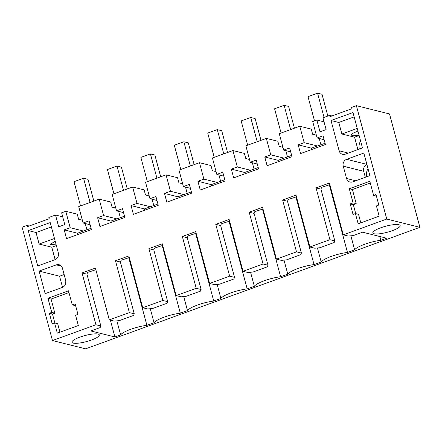 <?xml version="1.0" encoding="UTF-8"?>
<svg xmlns="http://www.w3.org/2000/svg" width="442" height="442" viewBox="0 0 442 442"><rect width="100%" height="100%" fill="white"/><g stroke="black" fill="none" stroke-linecap="round" stroke-linejoin="round"><path stroke-width="0.66" d="M356.385 105.671L351.611 107.406L351.954 108.688L329.986 116.671L329.644 115.39L322.958 117.821L326.119 129.617L320.008 131.838L316.848 120.042L312.709 121.544L317.107 137.959L323.08 135.788L325.423 144.534L300.543 153.578L298.201 144.832L304.173 142.661L299.77 126.246L279.283 133.694L283.681 150.109L289.648 147.943L291.996 156.683L267.117 165.728L264.775 156.982L270.742 154.81L266.344 138.396L245.857 145.843L250.255 162.258L256.222 160.092L258.564 168.838L233.685 177.877L231.343 169.131L237.315 166.965L232.917 150.545L222.669 154.269L212.425 157.993L216.823 174.413L222.796 172.242L225.138 180.988L200.259 190.027L197.917 181.281L203.884 179.115L199.486 162.695L178.999 170.142L183.397 186.563L189.364 184.391L191.706 193.137L166.833 202.176L164.49 193.436L170.457 191.264L166.059 174.85L145.567 182.292L149.965 198.712L155.938 196.541L158.28 205.287L133.401 214.331L131.059 205.585L137.031 203.414L132.628 186.999L112.141 194.447L116.539 210.862L122.511 208.69L124.854 217.436L99.975 226.481L97.632 217.735L103.599 215.563L99.201 199.149L78.715 206.596L83.113 223.011L89.08 220.84L91.422 229.586L66.549 238.63L64.201 229.884L70.173 227.713L65.775 211.298L61.637 212.801L64.797 224.602L58.692 226.823L55.526 215.022L48.841 217.453L49.189 218.735L27.222 226.718L26.874 225.437L22.1 227.171L52.476 340.55L85.615 348.837L419.9 227.332L389.524 113.959L356.385 105.671L386.761 219.044L419.9 227.332M386.761 219.044L343.307 234.84L348.197 236.067L353.291 235.58L362.6 232.194L386.617 238.205L380.888 240.288A18.509 4.072 165 0 0 354.628 249.829L347.456 252.437A18.509 4.072 165 0 0 321.196 261.979L314.03 264.587A18.509 4.072 165 0 0 287.77 274.134L280.604 276.736A18.509 4.072 165 0 0 254.338 286.283L247.172 288.886A18.509 4.072 165 0 0 220.912 298.433L213.746 301.035A18.509 4.072 165 0 0 187.485 310.582L180.314 313.185A18.509 4.072 165 0 0 154.054 322.732L146.888 325.34A18.509 4.072 165 0 0 120.627 334.881L114.892 336.964L110.389 320.163M52.476 340.55L95.936 324.754L100.831 325.975L100.185 327.572L90.875 330.959L114.892 336.964M79.869 337.141A14.155 3.111 165 0 0 71.98 342.252A14.155 3.111 165 0 0 91.433 340.036A14.155 3.111 165 0 0 99.323 334.925A14.155 3.111 165 0 0 79.869 337.141M392.286 230.685A14.155 3.111 165 0 0 400.181 225.575A14.155 3.111 165 0 0 380.722 227.79A14.155 3.111 165 0 0 372.833 232.901A14.155 3.111 165 0 0 392.286 230.685M95.936 324.754L82.052 272.941L95.422 268.079L109.307 319.892L129.362 312.604L115.484 260.786L128.854 255.929L142.738 307.743L162.794 300.455L148.91 248.636L162.28 243.78L176.165 295.593L196.22 288.3L182.336 236.487L195.707 231.63L209.591 283.444L229.652 276.151L215.768 224.337L229.138 219.475L243.023 271.294L263.078 264.001L249.194 212.188L262.565 207.326L276.449 259.139L296.505 251.852L282.62 200.038L295.996 195.176L309.881 246.99L329.936 239.702L316.052 187.889L329.423 183.027L343.307 234.84M51.747 312.383L49.36 313.251L52.178 323.771L54.565 322.903L57.311 333.163L78.322 325.522L75.576 315.262L77.963 314.395L75.146 303.881L72.278 304.919L68.499 290.814L47.963 298.278L51.747 312.383L54.858 313.163L52.471 314.03L54.869 322.975M349.296 188.751L369.832 181.286L373.612 195.397L376.004 194.53L378.822 205.044L376.429 205.911L379.181 216.171L358.169 223.812L355.418 213.547L353.031 214.42L350.213 203.9L353.081 202.861L349.296 188.751L352.412 189.53L356.191 203.635L353.081 202.861M343.252 166.181L346.55 178.491A5.442 4.939 -76 0 0 350.003 182.038A5.442 4.939 -76 0 0 352.699 181.883L369.893 175.634L363.843 153.065L346.65 159.313A5.442 4.939 -76 0 0 343.252 166.181L363.711 171.297A5.442 4.939 104 0 1 366.91 164.507M28.249 230.564L37.736 265.962L54.924 259.714A5.442 4.939 -76 0 0 58.327 252.852L50.217 222.58L28.249 230.564L36.034 232.514L39.128 244.056L51.802 247.227L55.128 259.636M39.111 271.095L45.156 293.665L62.35 287.416A5.442 4.939 -76 0 0 65.753 280.554L62.449 268.239A5.442 4.939 -76 0 0 58.996 264.692A5.442 4.939 -76 0 0 56.3 264.846L39.111 271.095L59.571 276.211L62.554 287.339M331.014 120.522L339.124 150.788A5.442 4.939 -76 0 0 342.583 154.335A5.442 4.939 -76 0 0 345.274 154.181L362.468 147.932L352.981 112.533L331.014 120.522L338.799 122.467L341.893 134.009L354.567 137.18L357.898 149.595M26.874 225.437L29.172 226.011M329.644 115.39L331.936 115.964M55.526 215.022L62.714 216.818M368.02 168.656A9.801 8.89 -76 0 0 366.755 176.778M65.598 284.046A9.801 8.89 104 0 1 65.875 281.145M58.173 256.343A9.801 8.89 104 0 1 58.454 253.443M360.6 140.954A9.801 8.89 -76 0 0 359.329 149.076M350.871 235.813L354.628 249.829M347.456 252.437L329.318 184.728M317.439 247.962L321.196 261.979M314.03 264.587L295.886 196.878M284.013 260.111L287.77 274.134M280.604 276.736L262.46 209.027M250.581 272.261L254.338 286.283M247.172 288.886L229.028 221.177M217.155 284.41L220.912 298.433M213.746 301.035L195.602 233.326M183.728 296.56L187.485 310.582M180.314 313.185L162.175 245.476M150.297 308.709L154.054 322.732M146.888 325.34L128.744 257.631M116.87 320.864L120.627 334.881M100.831 325.975L86.947 274.162L87.649 272.405L95.864 269.725M82.052 272.941L86.947 274.162M329.865 184.673L321.649 187.353L320.942 189.11L334.826 240.923L334.185 242.525L319.859 247.73L314.77 248.216L309.881 246.99M380.888 240.288L379.877 236.514M299.77 126.246L311.267 129.119L312.643 134.252L316.367 135.18M283.681 150.109L290.703 151.866M264.775 156.982L278.117 160.319L278.46 161.606M270.742 154.81L284.084 158.153L278.117 160.319M266.344 138.396L277.841 141.274L279.211 146.401L282.935 147.335M250.255 162.258L257.272 164.015M231.343 169.131L244.686 172.468L245.034 173.756M237.315 166.965L250.658 170.303L244.686 172.468M232.917 150.545L244.409 153.424L245.785 158.551L249.509 159.485M216.823 174.413L223.845 176.165M197.917 181.281L211.259 184.618L211.602 185.905M203.884 179.115L217.232 182.452L211.259 184.618M199.486 162.695L210.983 165.573L212.359 170.7L216.083 171.634M183.397 186.563L190.419 188.314M164.49 193.436L177.833 196.773L178.176 198.055M170.457 191.264L183.8 194.602L177.833 196.773M166.059 174.85L177.551 177.723L178.927 182.85L182.651 183.784M149.965 198.712L156.987 200.469M131.059 205.585L144.401 208.922L144.749 210.204M137.031 203.414L150.374 206.751L144.401 208.922M132.628 186.999L144.125 189.872L145.501 195.005L149.225 195.933M116.539 210.862L123.561 212.619M97.632 217.735L110.975 221.072L111.318 222.354M103.599 215.563L116.942 218.9L110.975 221.072M99.201 199.149L110.699 202.022L112.069 207.154L115.793 208.083M83.113 223.011L90.135 224.768M64.201 229.884L77.549 233.221L77.891 234.509M70.173 227.713L83.516 231.05L77.549 233.221M65.775 211.298L77.267 214.171L78.643 219.304L82.367 220.232M109.307 319.892L114.202 321.119L119.29 320.632L133.617 315.422L134.257 313.826L120.373 262.012L121.08 260.255L129.296 257.575M129.362 312.604L134.257 313.826M115.484 260.786L120.373 262.012M142.738 307.743L147.628 308.969L152.717 308.483L167.043 303.273L167.684 301.676L153.799 249.863L154.507 248.106L162.722 245.426M162.794 300.455L167.684 301.676M148.91 248.636L153.799 249.863M176.165 295.593L181.054 296.814L186.148 296.333L200.475 291.123L201.116 289.527L187.231 237.713L187.933 235.956L196.149 233.277M196.22 288.3L201.116 289.527M182.336 236.487L187.231 237.713M209.591 283.444L214.486 284.665L219.575 284.178L233.901 278.974L234.542 277.377L220.657 225.564L221.365 223.807L229.58 221.127M229.652 276.151L234.542 277.377M215.768 224.337L220.657 225.564M243.023 271.294L247.912 272.515L253.001 272.029L267.327 266.824L267.974 265.228L254.089 213.409L254.791 211.657L263.007 208.978M263.078 264.001L267.974 265.228M249.194 212.188L254.089 213.409M276.449 259.139L281.344 260.366L286.433 259.879L300.759 254.675L301.4 253.073L287.515 201.259L288.223 199.508L296.438 196.823M296.505 251.852L301.4 253.073M282.62 200.038L287.515 201.259M329.936 239.702L334.826 240.923M316.052 187.889L320.942 189.11M316.848 120.042L324.03 121.837M317.107 137.959L324.13 139.716M298.201 144.832L311.544 148.169L311.892 149.457M304.173 142.661L317.516 145.998L311.544 148.169M47.963 298.278L51.079 299.057L54.858 313.163M68.969 292.554L51.079 299.057M72.278 304.919L75.61 305.621M54.565 322.903L57.675 323.682L59.957 332.202M49.36 313.251L52.471 314.03M350.213 203.9L353.329 204.679L356.191 203.635M370.302 183.027L352.412 189.53M373.612 195.397L376.424 196.099M355.418 213.547L358.534 214.326L360.816 222.845M355.722 213.624L353.329 204.679M365.319 177.297L363.711 171.297M51.383 226.934L36.034 232.514M64.14 274.548L59.571 276.211M354.147 116.887L338.799 122.467M56.377 245.564L51.802 247.227M359.142 135.517L354.567 137.18M291.648 155.402L284.084 158.153M258.222 167.551L250.658 170.303M224.796 179.701L217.232 182.452M191.364 191.85L183.8 194.602M157.938 204L150.374 206.751M124.506 216.155L116.942 218.9M91.08 228.304L83.516 231.05M56.184 244.851L50.272 244.42L55.178 241.094M357.948 131.07L352.456 133.462L351.13 135.07L353.545 135.816L359.037 135.125M325.08 143.252L317.516 145.998M54.476 238.476L39.128 244.056M357.241 128.429L341.893 134.009M93.848 201.093L88.013 179.33L83.566 178.214L74.013 181.69L80.516 205.939M90.063 202.469L83.566 178.214M86.914 229.818L85.229 223.542M127.274 188.944L121.44 167.175L116.992 166.065L107.445 169.535L113.942 193.789M123.495 190.32L116.992 166.065M120.34 217.668L118.66 211.392M160.7 176.794L154.871 155.026L150.424 153.915L140.871 157.385L147.368 181.64M156.921 178.17L150.424 153.915M153.766 205.519L152.087 199.243M194.132 164.645L188.298 142.877L183.85 141.766L174.303 145.236L180.8 169.49M190.347 166.021L183.85 141.766M187.198 193.369L185.513 187.093M227.558 152.496L221.729 130.727L217.282 129.617L207.729 133.086L214.226 157.341M223.779 153.866L217.282 129.617M220.624 181.214L218.945 174.938M260.99 140.341L255.156 118.578L250.708 117.467L241.155 120.937L247.658 145.191M257.205 141.716L250.708 117.467M254.056 169.065L252.371 162.789M294.416 128.191L288.582 106.428L284.134 105.312L274.587 108.787L281.084 133.036M290.637 129.567L284.134 105.312M287.482 156.916L285.803 150.639M327.842 116.042L322.014 94.279L317.566 93.163L308.013 96.638L314.511 120.887M324.063 117.417L317.566 93.163M320.909 144.766L319.229 138.49M346.55 178.491L355.727 180.784M346.65 159.313L366.871 164.369M56.3 264.846L61.305 266.095M339.124 150.788L348.302 153.081"/></g></svg>
